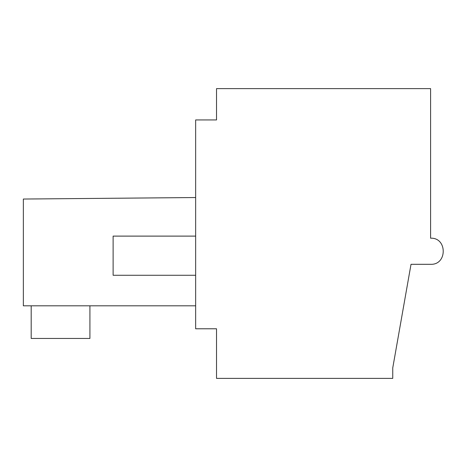 <?xml version="1.0" encoding="UTF-8"?>
<svg xmlns="http://www.w3.org/2000/svg" width="467" height="467" viewBox="0 0 467 467"><rect width="100%" height="100%" fill="white"/><g stroke="black" fill="none" stroke-linecap="round" stroke-linejoin="round"><path stroke-width="0.7" d="M216.53 88.613L216.53 119.937L195.65 119.937L195.65 328.786L216.53 328.786L216.53 378.387L392.747 378.387L392.747 367.943L411.018 264.304L430.597 264.304C447.456 265.093 447.421 237.394 430.597 238.199L430.597 88.613L216.53 88.613M195.65 197.535L23.35 199.041L23.35 305.815L195.65 305.815M195.65 275.267L113.119 275.267L113.119 236.109L195.65 236.109M31.184 305.815L31.184 338.447L89.921 338.447L89.921 305.815"/></g></svg>
